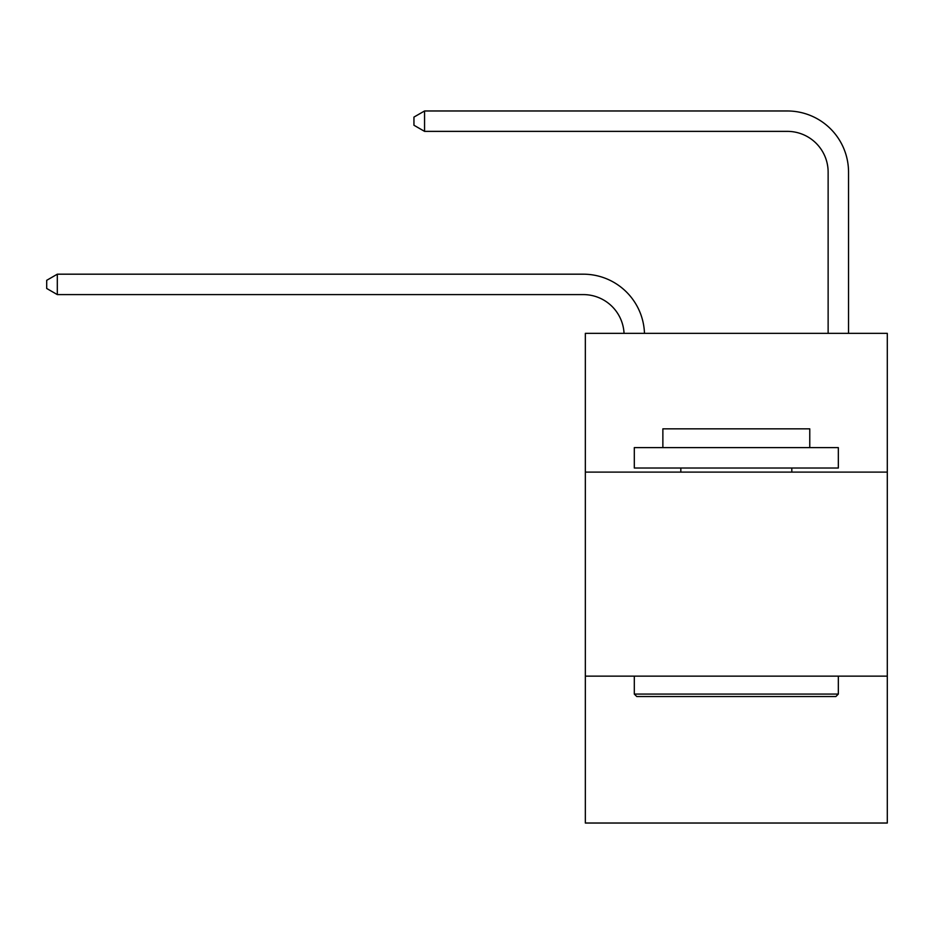 <?xml version="1.0" encoding="UTF-8"?>
<svg xmlns="http://www.w3.org/2000/svg" width="934" height="934" viewBox="0 0 934 934"><rect width="100%" height="100%" fill="white"/><g stroke="black" fill="none" stroke-linecap="round" stroke-linejoin="round"><path stroke-width="1.4" d="M887.3 472.102L887.3 333.356L585.338 333.356L585.338 472.102L887.3 472.102L887.3 823.029L585.338 823.029L585.338 472.102M887.3 676.134L585.338 676.134M624.052 333.356A40.804 40.804 0 0 0 583.295 294.595A40.804 40.804 0 0 1 624.052 333.356A40.804 40.804 0 0 0 583.295 294.595A40.804 40.804 0 0 1 624.052 333.356A40.804 40.804 0 0 0 583.295 294.595A40.804 40.804 0 0 1 624.052 333.356A40.804 40.804 0 0 0 583.295 294.595A40.804 40.804 0 0 1 624.052 333.356A40.804 40.804 0 0 0 583.295 294.595A40.804 40.804 0 0 1 624.052 333.356A40.804 40.804 0 0 0 583.295 294.595A40.804 40.804 0 0 1 624.052 333.356A40.804 40.804 0 0 0 583.295 294.595A40.804 40.804 0 0 1 624.052 333.356A40.804 40.804 0 0 0 583.295 294.595A40.804 40.804 0 0 1 624.052 333.356A40.804 40.804 0 0 0 583.295 294.595A40.804 40.804 0 0 1 624.052 333.356A40.804 40.804 0 0 0 583.295 294.595A40.804 40.804 0 0 1 624.052 333.356A40.804 40.804 0 0 0 583.295 294.595A40.804 40.804 0 0 1 624.052 333.356A40.804 40.804 0 0 0 583.295 294.595A40.804 40.804 0 0 1 624.052 333.356A40.804 40.804 0 0 0 583.295 294.595A40.804 40.804 0 0 1 624.052 333.356A40.804 40.804 0 0 0 583.295 294.595A40.804 40.804 0 0 1 624.052 333.356A40.804 40.804 0 0 0 583.295 294.595A40.804 40.804 0 0 1 624.052 333.356A40.804 40.804 0 0 0 583.295 294.595A40.804 40.804 0 0 1 624.052 333.356A40.804 40.804 0 0 0 583.295 294.595A40.804 40.804 0 0 1 624.052 333.356A40.804 40.804 0 0 0 583.295 294.595A40.804 40.804 0 0 1 624.052 333.356A40.804 40.804 0 0 0 583.295 294.595A40.804 40.804 0 0 1 624.052 333.356A40.804 40.804 0 0 0 583.295 294.595A40.804 40.804 0 0 1 624.052 333.356A40.804 40.804 -156.4 0 0 583.295 294.595L57.313 294.595L46.7 288.478L46.7 280.317L57.313 274.187L583.295 274.187A61.212 61.212 0 0 1 644.472 333.356M828.131 333.356L828.131 172.183A40.804 40.804 -168.9 0 0 787.327 131.367L424.561 131.367L413.949 125.249L413.949 117.089L424.561 110.971L787.327 110.971A61.212 61.212 11.1 0 1 848.539 172.183L848.539 333.356M57.313 274.187L583.295 274.187L57.313 274.187L583.295 274.187L57.313 274.187L583.295 274.187L57.313 274.187L583.295 274.187L57.313 274.187L583.295 274.187L57.313 274.187L583.295 274.187L57.313 274.187L583.295 274.187L57.313 274.187L583.295 274.187L57.313 274.187L583.295 274.187L57.313 274.187L583.295 274.187L57.313 274.187L583.295 274.187L57.313 274.187L583.295 274.187L57.313 274.187L583.295 274.187L57.313 274.187L583.295 274.187L57.313 274.187L583.295 274.187L57.313 274.187L583.295 274.187L57.313 274.187L583.295 274.187L57.313 274.187L583.295 274.187L57.313 274.187L583.295 274.187L57.313 274.187L583.295 274.187L57.313 274.187L57.313 294.595M828.131 172.183A40.804 40.804 -168.9 0 0 787.327 131.367A40.804 40.804 -168.9 0 1 828.131 172.183A40.804 40.804 -168.9 0 0 787.327 131.367A40.804 40.804 -168.9 0 1 828.131 172.183A40.804 40.804 -168.9 0 0 787.327 131.367A40.804 40.804 -168.9 0 1 828.131 172.183A40.804 40.804 -168.9 0 0 787.327 131.367A40.804 40.804 -168.9 0 1 828.131 172.183A40.804 40.804 -168.9 0 0 787.327 131.367A40.804 40.804 -168.9 0 1 828.131 172.183A40.804 40.804 -168.9 0 0 787.327 131.367A40.804 40.804 -168.9 0 1 828.131 172.183A40.804 40.804 -168.9 0 0 787.327 131.367A40.804 40.804 -168.9 0 1 828.131 172.183A40.804 40.804 -168.9 0 0 787.327 131.367A40.804 40.804 -168.9 0 1 828.131 172.183A40.804 40.804 -168.9 0 0 787.327 131.367A40.804 40.804 -168.9 0 1 828.131 172.183A40.804 40.804 -168.9 0 0 787.327 131.367A40.804 40.804 -168.9 0 1 828.131 172.183A40.804 40.804 -168.9 0 0 787.327 131.367A40.804 40.804 -168.9 0 1 828.131 172.183A40.804 40.804 -168.9 0 0 787.327 131.367A40.804 40.804 -168.9 0 1 828.131 172.183A40.804 40.804 -168.9 0 0 787.327 131.367A40.804 40.804 -168.9 0 1 828.131 172.183A40.804 40.804 -168.9 0 0 787.327 131.367A40.804 40.804 -168.9 0 1 828.131 172.183A40.804 40.804 -168.9 0 0 787.327 131.367A40.804 40.804 -168.9 0 1 828.131 172.183A40.804 40.804 -168.9 0 0 787.327 131.367A40.804 40.804 -168.9 0 1 828.131 172.183A40.804 40.804 -168.9 0 0 787.327 131.367A40.804 40.804 -168.9 0 1 828.131 172.183A40.804 40.804 -168.9 0 0 787.327 131.367A40.804 40.804 -168.9 0 1 828.131 172.183A40.804 40.804 -168.9 0 0 787.327 131.367A40.804 40.804 -168.9 0 1 828.131 172.183A40.804 40.804 -168.9 0 0 787.327 131.367A40.804 40.804 -168.9 0 1 828.131 172.183M424.561 110.971L787.327 110.971L424.561 110.971L787.327 110.971L424.561 110.971L787.327 110.971L424.561 110.971L787.327 110.971L424.561 110.971L787.327 110.971L424.561 110.971L787.327 110.971L424.561 110.971L787.327 110.971L424.561 110.971L787.327 110.971L424.561 110.971L787.327 110.971L424.561 110.971L787.327 110.971L424.561 110.971L787.327 110.971L424.561 110.971L787.327 110.971L424.561 110.971L787.327 110.971L424.561 110.971L787.327 110.971L424.561 110.971L787.327 110.971L424.561 110.971L787.327 110.971L424.561 110.971L787.327 110.971L424.561 110.971L787.327 110.971L424.561 110.971L787.327 110.971L424.561 110.971L787.327 110.971L424.561 110.971L424.561 131.367M636.755 696.53L634.303 694.079L838.335 694.079L835.883 696.53L636.755 696.53M838.335 447.619L838.335 468.016L634.303 468.016L634.303 447.619L838.335 447.619M662.871 447.619L662.871 428.846L809.766 428.846L809.766 447.619M838.335 676.134L838.335 694.079M634.303 676.134L634.303 694.079M791.81 468.016L791.81 472.102M680.828 468.016L680.828 472.102"/></g></svg>
